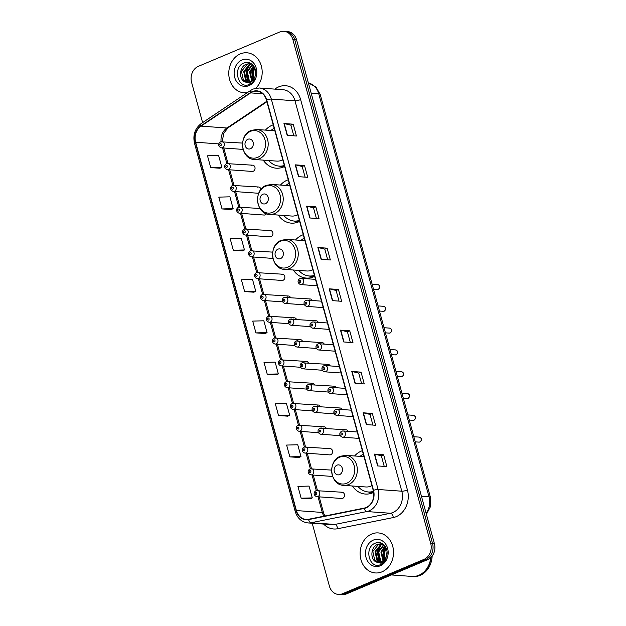<?xml version="1.0" encoding="UTF-8"?>
<svg xmlns="http://www.w3.org/2000/svg" width="626" height="626" viewBox="0 0 626 626"><rect width="100%" height="100%" fill="white"/><g stroke="black" fill="none" stroke-linecap="round" stroke-linejoin="round"><path stroke-width="0.94" d="M362.368 450.689A22.153 18.428 -85.8 0 0 361.272 451.103A22.153 18.428 -85.8 0 0 354.574 455.978M352.399 485.995A22.153 18.428 -85.8 0 0 365.373 494.055A22.153 18.428 -85.8 0 0 372.681 492.818A22.153 18.428 -85.8 0 0 373.644 492.38M303.281 234.703A22.153 18.428 -85.8 0 0 302.186 235.126A22.153 18.428 -85.8 0 0 295.488 239.993M293.312 270.009A22.153 18.428 -85.8 0 0 306.286 278.077A22.153 18.428 -85.8 0 0 313.595 276.841A22.153 18.428 -85.8 0 0 314.675 276.34M288.257 179.764A22.153 18.428 -85.8 0 0 287.154 180.178A22.153 18.428 -85.8 0 0 280.456 185.053M278.28 215.07A22.153 18.428 -85.8 0 0 291.254 223.138A22.153 18.428 -85.8 0 0 298.563 221.901A22.153 18.428 -85.8 0 0 299.643 221.401M273.226 124.824A22.153 18.428 -85.8 0 0 272.122 125.239A22.153 18.428 -85.8 0 0 265.432 130.114M263.249 160.131A22.153 18.428 -85.8 0 0 276.222 168.191A22.153 18.428 -85.8 0 0 283.539 166.962A22.153 18.428 -85.8 0 0 284.611 166.461M226.886 163.566A3.138 2.606 94.2 0 1 227.919 163.394A3.138 2.606 94.2 0 1 230.29 166.078A3.138 2.606 94.2 0 1 228.506 169.474A3.138 2.606 94.2 0 1 227.465 169.646L252.215 171.438A3.138 2.606 -85.8 0 0 253.248 171.266A3.138 2.606 -85.8 0 0 255.04 167.878A3.138 2.606 -85.8 0 0 252.669 165.186A3.138 2.606 -85.8 0 0 251.636 165.366M232.856 185.374A3.138 2.606 94.2 0 1 233.889 185.194A3.138 2.606 94.2 0 1 236.252 187.886A3.138 2.606 94.2 0 1 234.468 191.274A3.138 2.606 94.2 0 1 233.435 191.446L258.178 193.246A3.138 2.606 -85.8 0 0 258.741 193.215M238.819 207.175A3.138 2.606 94.2 0 1 239.852 207.003A3.138 2.606 94.2 0 1 242.215 209.687A3.138 2.606 94.2 0 1 240.431 213.075A3.138 2.606 94.2 0 1 239.398 213.255L264.149 215.047A3.138 2.606 -85.8 0 0 265.181 214.875A3.138 2.606 -85.8 0 0 266.441 213.763M244.782 228.975A3.138 2.606 94.2 0 1 245.815 228.803A3.138 2.606 94.2 0 1 248.186 231.487A3.138 2.606 94.2 0 1 246.394 234.883A3.138 2.606 94.2 0 1 245.361 235.055L270.111 236.847A3.138 2.606 -85.8 0 0 271.144 236.675A3.138 2.606 -85.8 0 0 272.928 233.287A3.138 2.606 -85.8 0 0 270.565 230.595A3.138 2.606 -85.8 0 0 269.532 230.775M256.715 272.584A3.138 2.606 94.2 0 1 257.748 272.404A3.138 2.606 94.2 0 1 260.111 275.096A3.138 2.606 94.2 0 1 258.327 278.484A3.138 2.606 94.2 0 1 257.294 278.664L282.036 280.456A3.138 2.606 -85.8 0 0 283.077 280.284A3.138 2.606 -85.8 0 0 284.861 276.895A3.138 2.606 -85.8 0 0 282.49 274.204A3.138 2.606 -85.8 0 0 281.457 274.376M304.432 447.003A3.138 2.606 94.2 0 1 305.465 446.831A3.138 2.606 94.2 0 1 307.828 449.523A3.138 2.606 94.2 0 1 306.044 452.911A3.138 2.606 94.2 0 1 305.011 453.083L329.753 454.883A3.138 2.606 -85.8 0 0 330.794 454.703A3.138 2.606 -85.8 0 0 332.578 451.315A3.138 2.606 -85.8 0 0 330.207 448.631A3.138 2.606 -85.8 0 0 329.174 448.803M316.357 490.612A3.138 2.606 94.2 0 1 317.39 490.44A3.138 2.606 94.2 0 1 319.761 493.124A3.138 2.606 94.2 0 1 317.969 496.512A3.138 2.606 94.2 0 1 316.936 496.692L341.686 498.484A3.138 2.606 -85.8 0 0 342.719 498.312A3.138 2.606 -85.8 0 0 344.503 494.923A3.138 2.606 -85.8 0 0 342.14 492.232A3.138 2.606 -85.8 0 0 341.107 492.404M260.972 189.42A3.138 2.606 -85.8 0 0 258.632 186.994A3.138 2.606 -85.8 0 0 257.599 187.166M290.511 297.538A3.138 2.606 -85.8 0 0 288.461 296.004A3.138 2.606 -85.8 0 0 287.42 296.184M296.481 319.346A3.138 2.606 -85.8 0 0 294.423 317.812A3.138 2.606 -85.8 0 0 293.391 317.985M302.444 341.147A3.138 2.606 -85.8 0 0 300.386 339.613A3.138 2.606 -85.8 0 0 299.353 339.785M308.407 362.947A3.138 2.606 -85.8 0 0 306.349 361.413A3.138 2.606 -85.8 0 0 305.316 361.593M314.369 384.755A3.138 2.606 -85.8 0 0 312.319 383.222A3.138 2.606 -85.8 0 0 311.279 383.394M320.34 406.556A3.138 2.606 -85.8 0 0 318.282 405.022A3.138 2.606 -85.8 0 0 317.249 405.194M326.303 428.356A3.138 2.606 -85.8 0 0 324.245 426.822A3.138 2.606 -85.8 0 0 323.212 427.002M312.304 300.503A3.138 2.606 -85.8 0 0 310.246 298.97A3.138 2.606 -85.8 0 0 309.213 299.15M318.266 322.312A3.138 2.606 -85.8 0 0 316.208 320.778A3.138 2.606 -85.8 0 0 315.175 320.95M324.229 344.112A3.138 2.606 -85.8 0 0 322.171 342.579A3.138 2.606 -85.8 0 0 321.138 342.751M330.192 365.913A3.138 2.606 -85.8 0 0 328.141 364.379A3.138 2.606 -85.8 0 0 327.101 364.559M336.162 387.721A3.138 2.606 -85.8 0 0 334.104 386.187A3.138 2.606 -85.8 0 0 333.071 386.359M342.125 409.521A3.138 2.606 -85.8 0 0 340.067 407.988A3.138 2.606 -85.8 0 0 339.034 408.16M348.087 431.322A3.138 2.606 -85.8 0 0 346.029 429.788A3.138 2.606 -85.8 0 0 344.996 429.968M312.202 523.234L329.401 586.116A12.536 10.431 -85.8 0 0 338.423 594.434L342.125 594.7A12.536 10.431 -85.8 0 0 346.264 594.004L427.707 559.628A12.536 10.431 -85.8 0 0 434.405 543.634L296.599 39.884A12.536 10.431 -85.8 0 0 287.577 31.566L285.722 31.433A12.536 10.431 -85.8 0 1 294.744 39.751A12.536 10.431 -85.8 0 0 285.722 31.433L283.875 31.3A12.536 10.431 -85.8 0 0 279.736 31.996L198.293 66.372A12.536 10.431 -85.8 0 0 191.595 82.366L202.605 122.618M338.423 594.434A12.536 10.431 -85.8 0 0 342.563 593.73L424.005 559.362A12.536 10.431 -85.8 0 0 430.704 543.368L432.558 543.501L294.744 39.751L432.558 543.501A12.536 10.431 -85.8 0 1 425.852 559.495A12.536 10.431 -85.8 0 0 432.558 543.501L434.405 543.634M342.563 593.73L344.417 593.863L425.852 559.495L344.417 593.863A12.536 10.431 -85.8 0 1 340.278 594.567A12.536 10.431 -85.8 0 0 344.417 593.863L346.264 594.004M240.306 53.906A20.063 16.691 -85.8 0 0 228.873 75.605A20.063 16.691 -85.8 0 0 244.023 92.804A20.063 16.691 -85.8 0 0 247.317 92.656A20.063 16.691 -85.8 0 1 244.023 92.804A20.063 16.691 -85.8 0 1 228.873 75.605A20.063 16.691 -85.8 0 1 240.306 53.906A20.063 16.691 -85.8 0 1 246.926 52.787A20.063 16.691 -85.8 0 0 240.306 53.906M371.656 534.041A20.063 16.691 -85.8 0 0 360.224 555.739A20.063 16.691 -85.8 0 0 375.373 572.947A20.063 16.691 -85.8 0 0 381.993 571.828A20.063 16.691 -85.8 0 0 393.425 550.129A20.063 16.691 -85.8 0 0 378.276 532.922A20.063 16.691 -85.8 0 0 371.656 534.041A20.063 16.691 -85.8 0 0 360.224 555.739A20.063 16.691 -85.8 0 0 375.373 572.947A20.063 16.691 -85.8 0 0 381.993 571.828A20.063 16.691 -85.8 0 0 393.425 550.129A20.063 16.691 -85.8 0 0 378.276 532.922A20.063 16.691 -85.8 0 0 371.656 534.041M252.403 91.912A13.373 11.127 94.2 0 1 256.816 91.169A13.373 11.127 94.2 0 1 266.441 100.035L373.245 490.44A13.373 11.127 94.2 0 1 364.207 508.093L308.548 519.275A13.373 11.127 94.2 0 1 306.028 519.431A13.373 11.127 94.2 0 1 296.403 510.566L195.633 142.227A13.373 11.127 94.2 0 1 201.001 126.131L250.619 92.883A13.373 11.127 94.2 0 1 252.403 91.912M252.317 91.599A13.709 11.409 -85.8 0 0 250.486 92.593L200.868 125.842A13.709 11.409 -85.8 0 0 195.375 142.337L296.137 510.675A13.709 11.409 -85.8 0 0 308.587 519.603L364.246 508.422A13.709 11.409 -85.8 0 0 373.511 490.33L266.707 99.925A13.709 11.409 -85.8 0 0 252.317 91.599M377.635 465.924L386.884 466.589L383.652 454.789L374.403 454.116L377.635 465.924M384.239 466.401L381.32 455.744L374.684 454.155A3.341 0.728 164.7 0 0 374.403 454.116M381.328 455.767L383.652 454.789M366.327 424.6L375.577 425.265L372.345 413.465L363.096 412.792L366.327 424.6M372.932 425.077L370.021 414.42L363.377 412.831A3.341 0.728 164.7 0 0 363.096 412.792M370.021 414.443L372.345 413.465M355.02 383.276L364.269 383.949L361.045 372.141L351.789 371.468L355.02 383.276M361.632 383.754L358.714 373.096L352.07 371.508A3.341 0.728 164.7 0 0 351.789 371.468M358.721 373.119L361.045 372.141M343.713 341.952L352.97 342.625L349.738 330.818L340.489 330.145L343.713 341.952M350.325 342.43L347.407 331.772L340.771 330.184A3.341 0.728 164.7 0 0 340.489 330.145M347.414 331.796L349.738 330.818M287.193 135.333L296.442 136.006L293.218 124.198L283.961 123.525L287.193 135.333M293.797 135.811L290.887 125.161L284.243 123.572A3.341 0.728 164.7 0 0 283.961 123.525M290.894 125.177L293.218 124.198M298.5 176.657L307.749 177.33L304.518 165.522L295.269 164.849L298.5 176.657M305.105 177.135L302.194 166.485L295.55 164.888A3.341 0.728 164.7 0 0 295.269 164.849M302.194 166.5L304.518 165.522M309.8 217.981L319.057 218.654L315.825 206.846L306.576 206.173L309.8 217.981M316.412 218.458L313.493 207.809L306.857 206.212A3.341 0.728 164.7 0 0 306.576 206.173M313.501 207.824L315.825 206.846M321.107 259.305L330.356 259.978L327.132 248.17L317.875 247.497L321.107 259.305M327.711 259.782L324.8 249.132L318.157 247.536A3.341 0.728 164.7 0 0 317.875 247.497M324.808 249.148L327.132 248.17M332.414 300.629L341.663 301.302L338.431 289.494L329.182 288.821L332.414 300.629M339.018 301.106L336.107 290.456L329.464 288.86A3.341 0.728 164.7 0 0 329.182 288.821M336.107 290.472L338.431 289.494M255.807 88.211A20.063 16.691 -85.8 0 0 261.488 66.559A20.063 16.691 -85.8 0 0 246.926 52.787A20.063 16.691 -85.8 0 1 261.488 66.559A20.063 16.691 -85.8 0 1 255.807 88.211M430.704 543.368L292.898 39.618A12.536 10.431 -85.8 0 0 283.875 31.3M278.547 415.547L289.674 415.249L286.442 403.441L275.315 403.739L278.547 415.547L287.788 416.173M289.854 456.87L300.981 456.573L297.749 444.765L286.622 445.063L289.854 456.87L299.087 457.496M301.153 498.194L312.28 497.897L309.048 486.089L297.929 486.386L301.153 498.194L310.394 498.82M244.633 291.575L255.76 291.278L252.528 279.47L241.401 279.775L244.633 291.575L253.874 292.201M233.326 250.259L244.453 249.954L241.221 238.146L230.102 238.451L233.326 250.259L242.567 250.885M222.027 208.935L233.146 208.63L229.922 196.822L218.795 197.127L222.027 208.935L231.26 209.561M210.719 167.611L221.847 167.306L218.615 155.498L207.488 155.804L210.719 167.611L219.961 168.237M267.239 374.223L278.367 373.925L275.135 362.118L264.015 362.423L267.239 374.223L276.481 374.849M255.94 332.899L267.059 332.602L263.836 320.794L252.708 321.099L255.94 332.899L265.174 333.525M267.059 332.602L265.095 333.564M255.76 291.278L253.796 292.24M244.453 249.954L242.489 250.924M233.146 208.63L231.182 209.6M221.847 167.306L219.875 168.277M278.367 373.925L276.402 374.888M289.674 415.249L287.71 416.212M300.981 456.573L299.009 457.536M312.28 497.897L310.316 498.859M255.197 75.942L255.666 71.458M253.35 79.455L252.489 72.154L254.649 67.678M253.78 78.884L253.225 72.201L254.931 68.328M251.707 81.028L249.547 71.935L253.499 65.785M252.106 80.715L250.283 71.99L253.788 66.176M250.11 81.904L248.561 80.59L246.613 71.724L252.372 64.572M250.51 81.732L249.289 80.637L247.348 71.779L252.646 64.83M248.553 82.335L245.619 80.371L243.678 71.513L249.43 64.361L251.253 63.891M248.945 82.264L246.354 80.425L244.414 71.567L250.165 64.415L251.613 64.001M244.844 81.81A9.445 7.864 -85.8 0 0 247.106 82.389A9.445 7.864 -85.8 0 0 250.22 81.865A9.445 7.864 -85.8 0 0 255.032 76.403C258.123 68.899 251.049 60.041 244.367 62.874C232.207 66.724 237.7 89.095 248.804 84.666L249.375 84.455C251.816 83.383 253.71 81.505 255.04 78.813L249.805 83.133L244.844 81.81C238.553 79.385 239.249 66.505 246.495 64.149L249.797 63.641L251.715 64.032M247.411 82.405L243.42 80.214L241.472 71.356L247.223 64.204L250.165 63.672M241.965 59.963A13.631 11.338 -85.8 0 0 234.68 77.35A13.631 11.338 -85.8 0 0 248.984 85.629A13.631 11.338 -85.8 0 0 256.269 68.242A13.631 11.338 -85.8 0 0 241.965 59.963M248.162 81.896L246.292 71.348L249.915 64.517M252.818 80.065L252.168 71.779L254.226 66.865M247.56 81.513L245.924 71.325L249.171 64.893M252.568 80.308L251.801 71.747L254.046 66.567M250.439 148.745A5.016 4.171 -85.8 0 0 253.123 142.345A5.016 4.171 -85.8 0 0 247.857 139.293A5.016 4.171 -85.8 0 0 245.173 145.694A5.016 4.171 -85.8 0 0 250.439 148.745M254.571 159.497A15.047 12.52 -85.8 0 0 259.532 158.66A15.047 12.52 -85.8 0 0 268.108 142.384A15.047 12.52 -85.8 0 0 256.746 129.488L251.237 130.411C238.052 135.067 240.713 159.333 254.571 159.497L276.739 161.109A15.047 12.52 -85.8 0 0 281.708 160.272A15.047 12.52 -85.8 0 0 282.78 159.747M268.765 160.53A19.852 16.519 -85.8 0 0 279.165 166.101L280.096 166.172A19.852 16.519 -85.8 0 0 284.431 165.796M274.157 128.244A19.852 16.519 -85.8 0 0 270.948 130.513M279.165 166.101A19.852 16.519 -85.8 0 0 284.353 165.499M265.471 203.685A5.016 4.171 -85.8 0 0 268.155 197.284A5.016 4.171 -85.8 0 0 262.889 194.24A5.016 4.171 -85.8 0 0 260.205 200.633A5.016 4.171 -85.8 0 0 265.471 203.685M269.603 214.436A15.047 12.52 -85.8 0 0 274.564 213.599A15.047 12.52 -85.8 0 0 283.14 197.331A15.047 12.52 -85.8 0 0 271.778 184.427L266.261 185.351C253.084 190.007 255.744 214.272 269.603 214.436L291.771 216.048A15.047 12.52 -85.8 0 0 296.732 215.211A15.047 12.52 -85.8 0 0 297.812 214.687M283.797 215.469A19.852 16.519 -85.8 0 0 294.197 221.041L295.12 221.111A19.852 16.519 -85.8 0 0 299.463 220.735M289.189 183.183A19.852 16.519 -85.8 0 0 285.98 185.452M294.197 221.041A19.852 16.519 -85.8 0 0 299.385 220.438M280.503 258.624A5.016 4.171 -85.8 0 0 283.179 252.223A5.016 4.171 -85.8 0 0 277.921 249.179A5.016 4.171 -85.8 0 0 275.237 255.58A5.016 4.171 -85.8 0 0 280.503 258.624M284.627 269.376A15.047 12.52 -85.8 0 0 289.595 268.538A15.047 12.52 -85.8 0 0 298.172 252.27A15.047 12.52 -85.8 0 0 286.81 239.367L281.293 240.29C268.116 244.946 270.776 269.211 284.627 269.376L306.803 270.988A15.047 12.52 -85.8 0 0 311.764 270.15A15.047 12.52 -85.8 0 0 312.836 269.626M298.829 270.409A19.852 16.519 -85.8 0 0 309.228 275.98L310.152 276.05A19.852 16.519 -85.8 0 0 314.495 275.675M304.22 238.13A19.852 16.519 -85.8 0 0 301.004 240.392M309.228 275.98A19.852 16.519 -85.8 0 0 314.409 275.377M339.589 474.602A5.016 4.171 -85.8 0 0 342.265 468.209A5.016 4.171 -85.8 0 0 336.999 465.157A5.016 4.171 -85.8 0 0 334.323 471.558A5.016 4.171 -85.8 0 0 339.589 474.602M343.713 485.361A15.047 12.52 -85.8 0 0 348.682 484.524A15.047 12.52 -85.8 0 0 357.258 468.248A15.047 12.52 -85.8 0 0 345.896 455.345L340.38 456.268C327.202 460.932 329.863 485.197 343.713 485.361L365.889 486.973A15.047 12.52 -85.8 0 0 370.85 486.128A15.047 12.52 -85.8 0 0 371.922 485.612M357.915 486.394A19.852 16.519 -85.8 0 0 368.315 491.966L369.238 492.036A19.852 16.519 -85.8 0 0 373.526 491.676M363.307 454.108A19.852 16.519 -85.8 0 0 360.091 456.377M368.315 491.966A19.852 16.519 -85.8 0 0 373.472 491.371M391.414 574.942L411.971 576.436A20.901 17.387 -85.8 0 0 418.864 575.271A20.901 17.387 -85.8 0 0 430.758 557.633M412.088 576.444A20.901 17.387 -85.8 0 0 412.205 576.452A20.901 17.387 -85.8 0 0 419.099 575.286A20.901 17.387 -85.8 0 0 431.017 557.383M412.205 576.452L413.246 576.53A20.901 17.387 -85.8 0 0 420.14 575.364A20.901 17.387 -85.8 0 0 432.143 556.076M386.547 556.076L387.017 551.6M384.7 559.597L383.84 552.288L385.999 547.813M385.131 559.026L384.575 552.343L386.281 548.462M383.057 561.162L380.905 552.077L384.849 545.919M383.456 560.849L381.633 552.132L385.139 546.31M381.461 562.046L379.912 560.724L377.963 551.866L383.722 544.714M381.86 561.874L380.639 560.779L378.699 551.913L383.996 544.964M379.904 562.469L376.969 560.513L375.029 551.647L380.78 544.503L382.603 544.025M380.295 562.398L377.705 560.567L375.764 551.702L381.516 544.557L382.963 544.143M376.195 561.952A9.445 7.864 -85.8 0 0 378.456 562.524A9.445 7.864 -85.8 0 0 381.57 561.999A9.445 7.864 -85.8 0 0 386.383 556.545C389.474 549.033 382.4 540.183 375.717 543.008C363.557 546.858 369.05 569.23 380.154 564.808L380.725 564.589C383.167 563.517 385.06 561.639 386.391 558.948L381.156 563.267L376.195 561.952C369.903 559.519 370.6 546.647 377.846 544.291L381.148 543.775L383.065 544.174M378.761 562.539L374.771 560.348L372.822 551.49L378.581 544.338L381.516 543.814M373.315 540.105A13.631 11.338 -85.8 0 0 366.03 557.492A13.631 11.338 -85.8 0 0 380.334 565.763A13.631 11.338 -85.8 0 0 387.619 548.376A13.631 11.338 -85.8 0 0 373.315 540.105M379.512 562.031L377.642 551.49L381.265 544.659M384.168 560.2L383.519 551.913L385.577 546.999M378.91 561.647L377.275 551.459L380.522 545.027M383.918 560.45L383.151 551.889L385.397 546.701M426.103 513.265A16.722 13.905 -85.8 0 0 429.006 496.817L318.759 93.814A16.722 13.905 -85.8 0 0 308.383 82.968M311.2 93.266L318.759 93.814A8.357 1.815 -15.3 0 1 320.199 94.401L430.445 497.404A8.357 1.815 -15.3 0 0 429.006 496.817L421.447 496.262M296.599 39.884L292.898 39.618M427.707 559.628L424.005 559.362M274.798 89.119L275.894 88.391A20.901 17.387 94.2 0 1 300.621 99.573L407.424 489.978A4.179 0.908 -15.3 0 1 401.798 491.207L294.995 100.802A16.722 13.905 -85.8 0 0 282.968 89.714L259.281 87.992A16.722 13.905 94.2 0 1 271.308 99.08A4.179 0.908 164.7 0 0 266.707 99.925M407.424 489.978A20.901 17.387 94.2 0 1 396.25 516.638A20.901 17.387 94.2 0 1 393.3 517.553L337.641 528.735A20.901 17.387 94.2 0 1 323.603 524.064M392.862 512.538A16.722 13.905 -85.8 0 0 401.798 491.207L378.112 489.485A16.722 13.905 94.2 0 1 366.813 511.552L311.161 522.726A16.722 13.905 94.2 0 1 308.008 522.929L331.694 524.651A16.722 13.905 -85.8 0 0 334.84 524.447L390.499 513.265A16.722 13.905 -85.8 0 0 392.862 512.538M259.281 87.992L253.217 89.009L250.838 90.3A4.179 1.948 56.2 0 0 250.486 92.593M250.838 90.3L201.22 123.549C194.983 128.4 192.738 134.958 194.49 143.213A4.179 0.908 -15.3 0 1 195.375 142.337M296.137 510.675A4.179 0.908 164.7 0 0 295.253 511.552C297.397 518.32 301.646 522.115 308.008 522.929M308.587 519.603A4.179 2.261 78.6 0 0 311.161 522.726L334.84 524.447A4.179 2.261 -101.4 0 1 337.641 528.735M201.22 123.549A4.179 1.948 56.2 0 0 200.868 125.842M364.246 508.422A4.179 2.261 78.6 0 0 366.813 511.552L390.499 513.265A4.179 2.261 -101.4 0 1 393.3 517.553M373.511 490.33A4.179 0.908 -15.3 0 1 378.112 489.485L271.308 99.08L294.995 100.802A4.179 0.908 -15.3 0 0 300.621 99.573M275.894 88.391A4.179 1.948 -123.8 0 1 276.207 89.221M296.403 510.566L322.304 512.444A13.373 11.127 -85.8 0 0 323.932 516.184M250.619 92.883L262.709 93.759M201.001 126.131L226.902 128.009A13.373 11.127 -85.8 0 0 221.08 141.664M266.786 101.287L226.902 128.009A7.52 3.498 -123.8 0 0 228.146 127.72L223.685 133.283L222.308 141.617M195.633 142.227L218.873 143.91M222.582 147.924L226.855 163.519M228.553 169.724L232.817 185.327M234.515 191.525L238.78 207.128M240.478 213.333L244.743 228.928M246.441 235.133L250.713 250.736M252.411 256.934L256.676 272.537M258.374 278.742L262.638 294.337M264.336 300.543L268.601 316.146M270.299 322.343L274.571 337.946M276.269 344.151L280.534 359.747M282.232 365.952L286.497 381.555M288.195 387.752L292.459 403.355M294.157 409.553L298.43 425.156M300.128 431.361L304.392 446.956M306.091 453.161L310.355 468.764M312.053 474.962L316.318 490.565M318.016 496.77L322.304 512.444A7.52 1.628 -15.3 0 1 323.603 512.976L324.8 516.012M332.688 300.644L329.464 288.86M321.381 259.328L318.157 247.536M310.081 218.005L306.857 206.212M298.774 176.681L295.55 164.888M287.467 135.357L284.243 123.572M343.995 341.968L340.771 330.184M355.294 383.292L352.07 371.508M366.601 424.616L363.377 412.831M377.908 465.94L374.684 454.155M257.583 157.392A13.819 11.503 -85.8 0 0 264.97 139.754A13.819 11.503 -85.8 0 0 250.463 131.358A13.819 11.503 -85.8 0 0 243.076 148.996A13.819 11.503 -85.8 0 0 257.583 157.392M279.478 166.125A20.04 16.675 -85.8 0 0 284.595 166.391M272.615 212.331A13.819 11.503 -85.8 0 0 280.002 194.694A13.819 11.503 -85.8 0 0 265.494 186.298A13.819 11.503 -85.8 0 0 258.108 203.935A13.819 11.503 -85.8 0 0 272.615 212.331M294.51 221.064A20.04 16.675 -85.8 0 0 299.627 221.33M287.639 267.271A13.819 11.503 -85.8 0 0 295.034 249.633A13.819 11.503 -85.8 0 0 280.518 241.237A13.819 11.503 -85.8 0 0 273.132 258.874A13.819 11.503 -85.8 0 0 287.639 267.271M309.541 276.003A20.04 16.675 -85.8 0 0 314.651 276.269M346.726 483.249A13.819 11.503 -85.8 0 0 354.12 465.619A13.819 11.503 -85.8 0 0 339.605 457.223A13.819 11.503 -85.8 0 0 332.218 474.86A13.819 11.503 -85.8 0 0 346.726 483.249M368.62 491.989A20.04 16.675 -85.8 0 0 373.628 492.263M377.595 284.501C380.365 285.628 380.608 287.232 378.339 289.322L377.235 289.502A2.504 2.089 -85.8 0 0 378.065 289.368A2.504 2.089 -85.8 0 0 379.497 286.653A2.504 2.089 -85.8 0 0 377.595 284.501L372.094 284.102M301.896 284.415A3.138 2.606 94.2 0 1 300.863 284.595C298.117 284.001 296.63 280.417 300.01 278.554L301.317 278.335A3.138 2.606 94.2 0 1 303.688 281.027A3.138 2.606 94.2 0 1 301.896 284.415M299.666 280.401A1.049 0.869 -85.8 0 0 300.206 282.365A1.049 0.869 -85.8 0 0 299.666 280.401M300.284 278.515A3.138 2.606 94.2 0 1 301.317 278.335L315.504 279.368M383.566 306.31C386.328 307.429 386.578 309.041 384.301 311.122L383.198 311.31A2.504 2.089 -85.8 0 0 384.028 311.169A2.504 2.089 -85.8 0 0 385.459 308.454A2.504 2.089 -85.8 0 0 383.566 306.31L378.065 305.903M307.867 306.224A3.138 2.606 94.2 0 1 306.826 306.396C304.079 305.801 302.601 302.217 305.973 300.363L307.28 300.144A3.138 2.606 94.2 0 1 309.651 302.827A3.138 2.606 94.2 0 1 307.867 306.224M305.629 302.201A1.049 0.869 -85.8 0 0 306.169 304.166A1.049 0.869 -85.8 0 0 305.629 302.201M306.247 300.316A3.138 2.606 94.2 0 1 307.28 300.144L321.467 301.169M389.529 328.11C392.291 329.237 392.541 330.841 390.264 332.93L389.169 333.11A2.504 2.089 -85.8 0 0 389.99 332.969A2.504 2.089 -85.8 0 0 391.422 330.262A2.504 2.089 -85.8 0 0 389.529 328.11L384.028 327.711M313.829 328.024A3.138 2.606 94.2 0 1 312.797 328.196C310.042 327.601 308.563 324.025 311.936 322.163L313.25 321.944A3.138 2.606 94.2 0 1 315.614 324.636A3.138 2.606 94.2 0 1 313.829 328.024M311.591 324.002A1.049 0.869 -85.8 0 0 312.131 325.974A1.049 0.869 -85.8 0 0 311.591 324.002M312.21 322.116A3.138 2.606 94.2 0 1 313.25 321.944L327.429 322.977M395.491 349.911C398.261 351.037 398.504 352.641 396.235 354.731L395.131 354.911A2.504 2.089 -85.8 0 0 395.961 354.778A2.504 2.089 -85.8 0 0 397.385 352.062A2.504 2.089 -85.8 0 0 395.491 349.911L389.99 349.511M319.792 349.824A3.138 2.606 94.2 0 1 318.759 350.004C316.013 349.41 314.526 345.826 317.906 343.964L319.213 343.744A3.138 2.606 94.2 0 1 321.576 346.436A3.138 2.606 94.2 0 1 319.792 349.824M317.562 345.81A1.049 0.869 -85.8 0 0 318.094 347.774A1.049 0.869 -85.8 0 0 317.562 345.81M318.18 343.924A3.138 2.606 94.2 0 1 319.213 343.744L333.4 344.777M401.454 371.711C404.224 372.838 404.466 374.442 402.197 376.531L401.094 376.719A2.504 2.089 -85.8 0 0 401.923 376.578A2.504 2.089 -85.8 0 0 403.355 373.863A2.504 2.089 -85.8 0 0 401.454 371.711L395.953 371.312M325.755 371.625A3.138 2.606 94.2 0 1 324.722 371.805C321.975 371.21 320.489 367.626 323.869 365.772L325.176 365.553A3.138 2.606 94.2 0 1 327.547 368.237A3.138 2.606 94.2 0 1 325.755 371.625M323.525 367.611A1.049 0.869 -85.8 0 0 324.065 369.575A1.049 0.869 -85.8 0 0 323.525 367.611M324.143 365.725A3.138 2.606 94.2 0 1 325.176 365.553L339.362 366.578M407.424 393.519C410.187 394.638 410.437 396.25 408.16 398.339L407.057 398.519A2.504 2.089 -85.8 0 0 407.886 398.379A2.504 2.089 -85.8 0 0 409.318 395.671A2.504 2.089 -85.8 0 0 407.424 393.519L401.923 393.12M331.725 393.433A3.138 2.606 94.2 0 1 330.685 393.605C327.938 393.011 326.459 389.427 329.832 387.572L331.138 387.353A3.138 2.606 94.2 0 1 333.509 390.045A3.138 2.606 94.2 0 1 331.725 393.433M329.487 389.411A1.049 0.869 -85.8 0 0 330.027 391.383A1.049 0.869 -85.8 0 0 329.487 389.411M330.105 387.525A3.138 2.606 94.2 0 1 331.138 387.353L345.325 388.386M413.387 415.32C416.149 416.447 416.4 418.051 414.122 420.14L413.027 420.32A2.504 2.089 -85.8 0 0 413.849 420.179A2.504 2.089 -85.8 0 0 415.281 417.472A2.504 2.089 -85.8 0 0 413.387 415.32L407.886 414.921M337.688 415.234A3.138 2.606 94.2 0 1 336.655 415.406C333.901 414.819 332.422 411.235 335.794 409.373L337.109 409.154A3.138 2.606 94.2 0 1 339.472 411.845A3.138 2.606 94.2 0 1 337.688 415.234M335.45 411.212A1.049 0.869 -85.8 0 0 335.99 413.183A1.049 0.869 -85.8 0 0 335.45 411.212M336.068 409.334A3.138 2.606 94.2 0 1 337.109 409.154L351.288 410.187M419.35 437.12C422.12 438.247 422.362 439.851 420.093 441.94L418.99 442.128A2.504 2.089 -85.8 0 0 419.819 441.987A2.504 2.089 -85.8 0 0 421.243 439.272A2.504 2.089 -85.8 0 0 419.35 437.12L413.849 436.721M343.651 437.034A3.138 2.606 94.2 0 1 342.618 437.214C339.871 436.619 338.384 433.035 341.765 431.173L343.071 430.962A3.138 2.606 94.2 0 1 345.435 433.646A3.138 2.606 94.2 0 1 343.651 437.034M341.42 433.02A1.049 0.869 -85.8 0 0 341.952 434.984A1.049 0.869 -85.8 0 0 341.42 433.02M342.039 431.134A3.138 2.606 94.2 0 1 343.071 430.962L357.258 431.987M284.462 297.35A3.138 2.606 94.2 0 1 285.495 297.178A3.138 2.606 94.2 0 1 287.866 299.862A3.138 2.606 94.2 0 1 286.074 303.258A3.138 2.606 94.2 0 1 285.041 303.43L304.479 304.839M284.384 301.2A1.049 0.869 -85.8 0 0 283.844 299.236A1.049 0.869 -85.8 0 0 284.384 301.2M290.425 319.15A3.138 2.606 94.2 0 1 291.458 318.978A3.138 2.606 94.2 0 1 293.829 321.67A3.138 2.606 94.2 0 1 292.045 325.058A3.138 2.606 94.2 0 1 291.004 325.23L310.441 326.639M290.347 323.008A1.049 0.869 -85.8 0 0 289.807 321.036A1.049 0.869 -85.8 0 0 290.347 323.008M296.388 340.959A3.138 2.606 94.2 0 1 297.428 340.779A3.138 2.606 94.2 0 1 299.791 343.471A3.138 2.606 94.2 0 1 298.007 346.859A3.138 2.606 94.2 0 1 296.974 347.039L316.412 348.447M296.309 344.809A1.049 0.869 -85.8 0 0 295.769 342.845A1.049 0.869 -85.8 0 0 296.309 344.809M302.358 362.759A3.138 2.606 94.2 0 1 303.391 362.587A3.138 2.606 94.2 0 1 305.754 365.271A3.138 2.606 94.2 0 1 303.97 368.667A3.138 2.606 94.2 0 1 302.937 368.839L322.374 370.248M302.28 366.609A1.049 0.869 -85.8 0 0 301.74 364.645A1.049 0.869 -85.8 0 0 302.28 366.609M308.321 384.56A3.138 2.606 94.2 0 1 309.354 384.387A3.138 2.606 94.2 0 1 311.725 387.079A3.138 2.606 94.2 0 1 309.933 390.467A3.138 2.606 94.2 0 1 308.9 390.64L328.337 392.048M308.242 388.417A1.049 0.869 -85.8 0 0 307.702 386.445A1.049 0.869 -85.8 0 0 308.242 388.417M314.283 406.368A3.138 2.606 94.2 0 1 315.316 406.188A3.138 2.606 94.2 0 1 317.687 408.88A3.138 2.606 94.2 0 1 315.903 412.268A3.138 2.606 94.2 0 1 314.862 412.44L334.3 413.856M314.205 410.218A1.049 0.869 -85.8 0 0 313.665 408.246A1.049 0.869 -85.8 0 0 314.205 410.218M320.246 428.168A3.138 2.606 94.2 0 1 321.287 427.996A3.138 2.606 94.2 0 1 323.65 430.68A3.138 2.606 94.2 0 1 321.866 434.068A3.138 2.606 94.2 0 1 320.833 434.248L340.27 435.657M320.168 432.018A1.049 0.869 -85.8 0 0 319.628 430.054A1.049 0.869 -85.8 0 0 320.168 432.018M220.923 141.766A3.138 2.606 94.2 0 1 221.956 141.593A3.138 2.606 94.2 0 1 224.327 144.277A3.138 2.606 94.2 0 1 222.535 147.666A3.138 2.606 94.2 0 1 221.502 147.846L243.068 149.411M220.845 145.615A1.049 0.869 -85.8 0 0 220.305 143.651A1.049 0.869 -85.8 0 0 220.845 145.615M226.808 167.416A1.049 0.869 -85.8 0 0 226.268 165.452A1.049 0.869 -85.8 0 0 226.808 167.416M232.77 189.224A1.049 0.869 -85.8 0 0 232.238 187.252A1.049 0.869 -85.8 0 0 232.77 189.224M238.741 211.025A1.049 0.869 -85.8 0 0 238.201 209.061A1.049 0.869 -85.8 0 0 238.741 211.025M244.703 232.825A1.049 0.869 -85.8 0 0 244.163 230.861A1.049 0.869 -85.8 0 0 244.703 232.825M250.744 250.783A3.138 2.606 94.2 0 1 251.777 250.603A3.138 2.606 94.2 0 1 254.148 253.295A3.138 2.606 94.2 0 1 252.364 256.683A3.138 2.606 94.2 0 1 251.323 256.856L272.905 258.421M250.666 254.633A1.049 0.869 -85.8 0 0 250.126 252.661A1.049 0.869 -85.8 0 0 250.666 254.633M256.629 276.434A1.049 0.869 -85.8 0 0 256.097 274.47A1.049 0.869 -85.8 0 0 256.629 276.434M262.677 294.384A3.138 2.606 94.2 0 1 263.71 294.212A3.138 2.606 94.2 0 1 266.073 296.896A3.138 2.606 94.2 0 1 264.289 300.292A3.138 2.606 94.2 0 1 263.256 300.464L282.694 301.873M262.599 298.234A1.049 0.869 -85.8 0 0 262.059 296.27A1.049 0.869 -85.8 0 0 262.599 298.234M268.64 316.185A3.138 2.606 94.2 0 1 269.673 316.013A3.138 2.606 94.2 0 1 272.044 318.704A3.138 2.606 94.2 0 1 270.252 322.093A3.138 2.606 94.2 0 1 269.219 322.265L288.656 323.673M268.562 320.042A1.049 0.869 -85.8 0 0 268.022 318.071A1.049 0.869 -85.8 0 0 268.562 320.042M274.603 337.993A3.138 2.606 94.2 0 1 275.636 337.813A3.138 2.606 94.2 0 1 278.007 340.505A3.138 2.606 94.2 0 1 276.222 343.893A3.138 2.606 94.2 0 1 275.182 344.073L294.619 345.482M274.524 341.843A1.049 0.869 -85.8 0 0 273.985 339.879A1.049 0.869 -85.8 0 0 274.524 341.843M280.573 359.793A3.138 2.606 94.2 0 1 281.606 359.621A3.138 2.606 94.2 0 1 283.969 362.305A3.138 2.606 94.2 0 1 282.185 365.701A3.138 2.606 94.2 0 1 281.152 365.874L300.59 367.282M280.487 363.643A1.049 0.869 -85.8 0 0 279.955 361.679A1.049 0.869 -85.8 0 0 280.487 363.643M286.536 381.594A3.138 2.606 94.2 0 1 287.569 381.422A3.138 2.606 94.2 0 1 289.932 384.114A3.138 2.606 94.2 0 1 288.148 387.502A3.138 2.606 94.2 0 1 287.115 387.674L306.552 389.082M286.458 385.452A1.049 0.869 -85.8 0 0 285.918 383.48A1.049 0.869 -85.8 0 0 286.458 385.452M292.498 403.402A3.138 2.606 94.2 0 1 293.531 403.222A3.138 2.606 94.2 0 1 295.902 405.914A3.138 2.606 94.2 0 1 294.11 409.302A3.138 2.606 94.2 0 1 293.078 409.474L312.515 410.891M292.42 407.252A1.049 0.869 -85.8 0 0 291.88 405.28A1.049 0.869 -85.8 0 0 292.42 407.252M298.461 425.203A3.138 2.606 94.2 0 1 299.494 425.031A3.138 2.606 94.2 0 1 301.865 427.714A3.138 2.606 94.2 0 1 300.081 431.103A3.138 2.606 94.2 0 1 299.04 431.283L318.477 432.691M298.383 429.053A1.049 0.869 -85.8 0 0 297.843 427.088A1.049 0.869 -85.8 0 0 298.383 429.053M304.346 450.861A1.049 0.869 -85.8 0 0 303.813 448.889A1.049 0.869 -85.8 0 0 304.346 450.861M310.394 468.811A3.138 2.606 94.2 0 1 311.427 468.631A3.138 2.606 94.2 0 1 313.79 471.323A3.138 2.606 94.2 0 1 312.006 474.711A3.138 2.606 94.2 0 1 310.973 474.884L332.602 476.456M310.316 472.661A1.049 0.869 -85.8 0 0 309.776 470.689A1.049 0.869 -85.8 0 0 310.316 472.661M316.279 494.462A1.049 0.869 -85.8 0 0 315.739 492.498A1.049 0.869 -85.8 0 0 316.279 494.462M308.375 82.945L315.856 86.904L320.199 94.401M426.392 514.322L430.586 506.426L430.445 497.404M194.49 143.213L295.253 511.552M223.764 148.01L227.974 163.394M229.726 169.81L233.936 185.202M235.689 191.611L239.899 207.003M241.652 213.419L245.861 228.803M247.622 235.22L251.832 250.611M253.585 257.02L257.795 272.412M259.547 278.82L263.757 294.212M265.51 300.629L269.72 316.02M271.481 322.429L275.69 337.821M277.443 344.23L281.653 359.621M283.406 366.038L287.616 381.43M289.368 387.838L293.578 403.23M295.339 409.639L299.549 425.031M301.302 431.447L305.511 446.831M307.264 453.247L311.474 468.639M313.227 475.048L317.437 490.44M319.197 496.856L323.603 512.976M266.911 101.748L228.146 127.72M250.533 63.688L249.797 63.641M274.861 130.803L256.746 129.488M279.212 166.109L282.655 167.306M289.893 185.742L271.778 184.427M294.243 221.048L297.679 222.246M304.917 240.681L286.81 239.367M309.275 275.988L312.71 277.185M364.003 456.659L345.896 455.345M368.362 491.966L371.797 493.163M381.883 543.83L381.148 543.775M377.235 289.502L373.503 289.235M317.257 285.785L300.863 284.595M383.198 311.31L379.466 311.036M323.219 307.585L306.826 306.396M389.169 333.11L385.428 332.836M329.19 329.386L312.797 328.196M395.131 354.911L391.391 354.645M335.153 351.194L318.759 350.004M401.094 376.719L397.361 376.445M341.115 372.994L324.722 371.805M407.057 398.519L403.324 398.246M347.078 394.795L330.685 393.605M413.027 420.32L409.287 420.054M353.048 416.595L336.655 415.406M418.99 442.128L415.249 441.854M359.011 438.403L342.618 437.214M310.246 298.97L284.188 297.397C280.824 299.244 282.279 302.827 285.041 303.43M316.208 320.778L290.151 319.197C286.786 321.044 288.242 324.628 291.004 325.23M322.171 342.579L296.114 340.998C292.749 342.852 294.212 346.436 296.974 347.039M328.141 364.379L302.084 362.806C298.712 364.653 300.175 368.237 302.937 368.839M334.104 386.187L308.047 384.607C304.682 386.453 306.137 390.037 308.9 390.64M340.067 407.988L314.009 406.407C310.645 408.262 312.1 411.845 314.862 412.44M346.029 429.788L319.972 428.207C316.607 430.062 318.071 433.646 320.833 434.248M242.512 143.08L220.649 141.805C217.285 143.659 218.74 147.243 221.502 147.846M252.669 165.186L226.612 163.613C223.247 165.46 224.703 169.043 227.465 169.646M258.632 186.994L232.575 185.413C229.21 187.26 230.673 190.852 233.435 191.446M259.946 208.458L238.545 207.214C235.173 209.068 236.636 212.652 239.398 213.255M270.565 230.595L244.508 229.022C241.143 230.869 242.598 234.453 245.361 235.055M272.678 252.121L250.47 250.823C247.106 252.669 248.561 256.261 251.323 256.856M282.49 274.204L256.433 272.623C253.068 274.478 254.532 278.061 257.294 278.664M288.461 296.004L262.404 294.431C259.031 296.278 260.494 299.862 263.256 300.464M294.423 317.812L268.366 316.232C265.001 318.078 266.457 321.662 269.219 322.265M300.386 339.613L274.329 338.032C270.964 339.887 272.42 343.471 275.182 344.073M306.349 361.413L280.291 359.84C276.927 361.687 278.39 365.271 281.152 365.874M312.319 383.222L286.262 381.641C282.889 383.488 284.353 387.071 287.115 387.674M318.282 405.022L292.225 403.441C288.86 405.296 290.315 408.88 293.078 409.474M324.245 426.822L298.187 425.242C294.823 427.096 296.278 430.68 299.04 431.283M330.207 448.631L304.15 447.05C300.785 448.897 302.248 452.481 305.011 453.083M331.584 470.095L310.12 468.851C306.748 470.705 308.211 474.289 310.973 474.884M342.14 492.232L316.083 490.651C312.718 492.505 314.174 496.089 316.936 496.692"/></g></svg>
